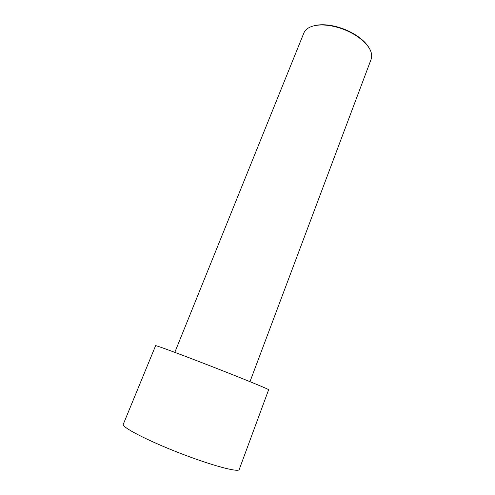<?xml version="1.0" encoding="UTF-8"?>
<svg xmlns="http://www.w3.org/2000/svg" width="495" height="495" viewBox="0 0 495 495"><rect width="100%" height="100%" fill="white"/><g stroke="black" fill="none" stroke-linecap="round" stroke-linejoin="round"><path stroke-width="0.74" d="M239.215 469.507C238.726 472.737 211.309 465.43 178.949 452.795C146.576 440.191 121.442 427.012 123.274 424.302L155.616 345.677C155.22 344.978 181.022 354.5 212.485 366.77C243.955 379.04 269.391 389.491 268.63 389.738L239.215 469.507M174.803 352.353L303.874 32.979C305.365 29.391 308.911 26.959 314.504 25.678C318.799 24.775 323.792 24.738 329.472 25.573C339.527 27.206 348.814 30.826 357.322 36.432C368.657 44.599 373.267 52.198 371.157 59.208L249.981 381.664M313.873 25.82L315.402 25.443C319.591 24.558 324.454 24.521 329.992 25.338C339.78 26.928 348.82 30.449 357.099 35.906C362.34 39.482 366.182 43.238 368.639 47.173M329.992 25.338L329.472 25.573M357.099 35.906L357.322 36.432"/></g></svg>

